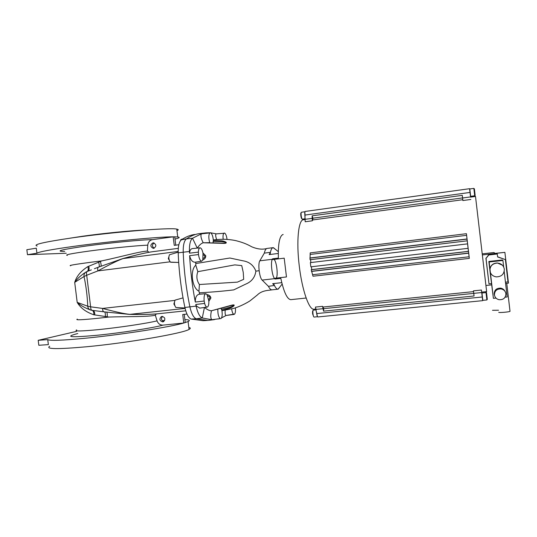 <?xml version="1.0" encoding="UTF-8"?>
<svg xmlns="http://www.w3.org/2000/svg" width="537" height="537" viewBox="0 0 537 537"><rect width="100%" height="100%" fill="white"/><g stroke="black" fill="none" stroke-linecap="round" stroke-linejoin="round"><path stroke-width="0.81" d="M469.801 189.051L470.734 197.099M462.787 199.724L312.735 219.955L312.306 220.801L312.138 215.827L312.89 218.19L462.579 197.905M486.636 291.611L475.507 196.455L470.566 197.126M314.038 309.198L313.93 309.211C309.158 310.232 302.103 290.309 299.277 266.03C296.189 241.267 298.451 219.566 303.465 219.747L305.318 219.499M469.325 258.384L312.99 276.226L311.238 269.728L468.452 251.403L469.325 258.384L466.431 233.696L310.191 252.887L310.03 259.693L467.224 240.824L310.03 259.693M469.633 189.152L470.446 196.099M470.197 192.434L469.788 188.957L473.842 188.393L474.708 195.777L470.647 196.327L470.197 192.434M305.029 216.626L304.888 211.88M486.643 291.611L481.676 292.121L482.615 300.156M482.421 296.954L481.957 293.001L486.025 292.591L486.884 299.955L482.817 300.358L482.421 296.954M481.81 293.283L481.85 292.101M317.448 316.602L316.481 312.031M468.452 251.403L467.183 240.455L467.224 240.824L310.164 259.72M468.089 248.329L310.849 266.829L310.339 262.613L467.566 243.865M302.385 219.156L302.378 219.163C301.881 218.975 301.479 217.787 301.163 215.599C300.962 213.585 301.062 212.457 301.472 212.229L304.929 211.753M485.925 292.598L485.817 291.698M317.515 316.723L314.044 317.065C313.601 316.924 313.246 315.877 312.977 313.93C312.762 311.682 312.876 310.413 313.326 310.131L316.179 309.836M498.511 310.232L492.496 310.299M509.996 311.131L510.022 311.359C508.962 312.051 498.611 312.903 498.752 312.292L498.752 312.272M474.701 195.676L475.117 195.173L474.742 191.837L474.386 188.863L473.862 188.487M302.036 218.888L301.908 218.787C301.472 218.64 301.116 217.592 300.841 215.666C300.66 213.894 300.754 212.907 301.109 212.712L301.197 212.605M486.878 299.854L487.301 299.364L486.972 296.464L486.562 293.074L486.039 292.678M486.435 292.98L486.274 291.651M313.702 316.776L312.641 313.93C312.453 311.95 312.561 310.842 312.957 310.594L313.044 310.493M494.443 294.914C494.879 297.404 496.376 298.995 498.933 299.686C503.357 299.961 505.679 297.988 505.888 293.759C505.411 291.141 503.813 289.53 501.095 288.926C496.812 288.846 494.597 290.846 494.443 294.914M505.015 291.396C504.156 289.618 502.719 288.537 500.706 288.147C496.49 288.074 494.302 290.04 494.154 294.048L494.55 295.511M489.892 270.769C490.536 274.212 492.671 276.253 496.275 276.877C501.498 276.75 504.183 274.192 504.33 269.198C503.605 265.533 501.303 263.486 497.43 263.056C492.469 263.459 489.959 266.03 489.892 270.769M502.37 265.184L497.363 262.976C493.422 263.123 490.946 265.01 489.925 268.641L490.368 272.581M221.566 317.87L226.184 315.461L234.689 314.044C235.428 312.856 235.649 310.795 235.36 307.869M225.184 310.225C224.916 313.514 225.245 315.259 226.151 315.467L226.184 315.461M207.369 295.806L206.899 294.383L205.745 293.712C204.322 294.296 203.792 296.739 204.174 301.042L204.637 303.432C205.342 305.862 206.188 307.09 207.154 307.11L207.282 307.09C208.416 306.546 208.94 304.586 208.846 301.223L208.463 299.653C210.618 297.894 210.249 296.612 207.369 295.806L208.463 299.653M202.973 254.666L202.845 258.693C205.436 257.21 205.483 255.867 202.973 254.666L202.966 253.041C202.248 249.759 201.274 248.02 200.046 247.819L199.992 247.826C199.019 248.054 198.475 249.483 198.375 252.115L189.507 253.175L189.803 251.444C190.333 249.705 191.206 248.759 192.407 248.597L192.501 248.591M210.222 232.769L206.127 232.863L202.06 233.642L209.806 232.937L201.382 233.843L192.521 238.247C190.313 240.099 189.279 244.463 189.427 251.343L189.507 253.175M197.247 248.101L192.521 238.247L186.426 238.898C190.83 235.924 195.213 234.152 199.576 233.582L206.127 232.863M275.783 249.604L273.158 247.658C271.964 247.819 271.051 249.383 270.42 252.35L264.325 253.115L259.821 260.814C257.726 263.795 259.425 277.837 262.15 280.079L268.413 286.335C269.655 288.752 270.849 289.92 271.997 289.846L272.058 289.839M195.77 263.546L229.87 258.015L242.677 260.747C249.134 261.714 253.531 265.171 255.874 271.118C255.015 277.401 251.564 281.764 245.523 284.201L233.736 289.893C222.996 291.188 211.538 292.162 199.348 292.819L198.965 291.222C191.971 288.067 189.769 270.118 195.79 265.191L195.723 262.123M199.643 294.222L199.348 292.819M206.946 294.585C209.222 294.947 210.544 296.095 210.9 298.015L208.853 301.331M204.671 307.446C206.785 309.433 208.98 310.547 211.263 310.795L231.957 305.117C236.555 304.13 233.192 306.969 229.903 308.117L221.875 310.359M273.608 283.576L274.42 285.462C275.669 288.013 276.87 289.248 278.012 289.181L280.213 286.57M283.167 234.468L283.08 234.474C279.589 235.73 278.025 243.597 278.374 258.082L272.608 258.787L272.333 259.284C270.373 262.264 272.078 276.374 274.669 278.643L275.051 279.039L274.904 278.273L286.469 276.944L284.201 258.163L272.642 259.572L272.608 258.787M276.199 278.126C278.327 275.796 276.649 261.338 274.024 259.405M85.517 272.333C80.738 275.461 77.133 278.804 74.703 282.368C76.556 276.24 80.939 270.99 87.84 266.607L101.882 260.868L91.693 262.143C74.965 264.358 67.971 265.56 70.709 265.748M153.676 248.336C156.589 246.416 156.529 244.59 153.488 242.845L153.005 242.858C150.071 244.832 150.165 246.664 153.28 248.349L153.676 248.336M37.16 246.006C32.126 244.751 43.994 242.012 72.764 237.79C114.206 231.863 170.39 227.386 176.767 229.111C178.653 229.44 178.72 229.957 176.955 230.668M36.925 253.222L36.294 248.188L26.85 249.718L27.474 254.706L36.925 253.222C38.684 251.846 50.988 249.557 73.824 246.355C109.736 241.375 159.194 236.73 173.176 236.83L174.25 245.362L178.828 244.751M69.709 238.227L82.705 236.226C102.943 233.353 130.182 230.655 145.312 229.97M89.974 309.775C84.658 307.788 80.396 305.325 77.194 302.385C80.51 307.983 86.048 312.118 93.821 314.776L108.843 317.045L98.647 318.206C81.879 319.938 74.784 320.24 77.355 319.112M77.147 333.692C64.239 337.082 70.756 337.625 96.7 335.31C120.516 332.967 152.823 327.946 163.073 325.12C160.18 325.187 158.18 323.771 157.066 320.858L155.327 315.226L156.334 313.923M108.843 317.045C127.249 316.421 147.521 317.031 155.327 315.226M162.718 321.891C159.536 320.844 159.08 319.085 161.348 316.615L162.046 316.427C165.195 317.421 165.678 319.166 163.496 321.67L162.718 321.891M163.839 321.468C161.214 320.361 160.785 318.676 162.543 316.427M49.699 346.264C45.195 349.178 57.405 349.352 86.323 346.788C127.934 342.908 183.359 333.255 189.051 329.403C190.783 328.49 190.702 327.832 188.809 327.429M163.073 325.12L183.741 323.019L188.084 321.549C190.467 320.408 189.4 319.757 184.876 319.602M164.664 320.482L162.221 320.676M186.963 314.064L182.728 314.507L183.768 323.012C170.283 327.026 121.288 334.739 85.262 338.25C62.332 340.451 49.827 340.901 47.733 339.612L48.364 344.62L38.818 345.278L38.201 340.31L76.523 331.376M281.771 282.657L272.662 283.684L274.42 285.462L268.406 286.328M270.077 254.484L270.42 252.35L269.151 254.598L278.273 253.464M275.051 279.039L280.824 278.381C283.858 292.202 287.181 299.29 290.792 299.659L290.886 299.653M278.24 289.141L282.126 284.066M273.098 247.664L267.151 248.416C265.956 248.577 265.03 250.067 264.372 252.907L264.325 253.115M213.364 240.482L221.64 240.818C225.171 241.194 228.789 243.254 224.05 243.402L203.201 242.771C201.033 238.569 200.429 235.595 201.382 233.843M197.341 248.094C198.932 245.49 200.818 243.724 202.986 242.798M202.946 252.934L205.738 255.699C205.839 257.666 204.839 259.103 202.724 260.002L202.845 258.693M198.375 252.115L198.495 254.565C199.14 258.733 200.214 260.948 201.704 261.204L202.724 260.002M195.146 262.21L195.032 262.224C192.427 262.17 190.622 259.982 189.628 255.666C190.467 271.292 192.36 286.751 195.3 302.049C195.24 297.511 196.495 294.92 199.079 294.269L205.745 293.712M216.666 239.609C215.498 236.253 215.357 234.34 216.25 233.857L210.632 232.796M211.471 310.775C210.403 315.347 210.531 318.327 211.86 319.71L202.268 317.991L204.436 307.479M217.841 309.352C217.754 314.031 218.552 317.119 220.244 318.622L218.136 318.985M199.771 308.104L196.482 306.063L195.777 304.479L196.146 306.265C197.656 312.93 199.697 316.837 202.268 317.991L196.2 318.783C193.555 317.629 191.461 313.695 189.923 306.976C186.178 288.926 183.936 270.635 183.211 252.101C183.077 245.167 184.144 240.764 186.426 238.898L181.446 239.804C179.157 241.65 178.076 245.986 178.197 252.813L189.803 251.444M204.637 303.432L195.777 304.479M204.174 301.042L195.3 302.049M198.495 254.565L189.628 255.666M220.244 318.622L211.86 319.71M207.309 320.448L203.026 320.683L191.145 319.065L196.2 318.783L207.913 320.414L210.45 320.126M227.037 239.395C226.648 236.293 225.923 234.233 224.862 233.212L216.25 233.857M221.123 308.507L221.392 309.312L229.158 307.486C231.118 306.909 235.293 305.164 232.883 305.09L232.79 305.097M224.634 243.221L224.835 243.194C227.661 242.59 223.211 241.717 221.13 241.63L213.142 241.637L213.041 242.731M203.201 242.771L209.732 242.677M209.806 232.937C208.524 234.911 208.497 238.153 209.732 242.67M213.142 241.637L213.37 240.63C212.994 236.226 212.021 233.595 210.45 232.743M231.635 308.936C232.165 312.393 232.991 314.219 234.119 314.42L226.151 315.467M220.915 318.622C222.224 317.36 222.533 314.554 221.848 310.218L221.392 309.312M224.238 233.011C223.157 233.528 222.795 235.615 223.164 239.267M199.395 284.509L237.374 282.14L243.684 279.334L243.241 272.346L241.751 265.6L234.797 264.889L197.824 271.675C196.193 276.24 196.71 280.515 199.395 284.509L198.965 291.222M195.79 265.191L197.824 271.675M191.145 319.065C188.5 317.938 186.413 314.064 184.889 307.459C181.13 289.483 178.895 271.266 178.197 252.813M181.446 239.804C185.916 236.824 190.367 235.038 194.79 234.454M185.245 322.583L184.238 314.353M47.733 339.612L38.201 340.31M158.986 313.662L157.576 313.809C151.548 314.393 142.292 314.575 129.793 314.346C124.51 313.863 115.435 311.89 102.554 308.426L90.625 306.815L86.705 275.266L84.034 276.521C86.121 286.328 87.356 296.223 87.719 306.204L77.194 302.385L74.703 282.368L84.034 276.521C83.759 274.293 84.578 272.709 86.491 271.769L87.202 271.44M178.284 248.349L153.24 251.625C147.521 252.289 137.412 254.619 122.913 258.619C117.905 260.411 109.568 264.506 97.902 270.91L86.705 275.266C86.215 273.058 86.457 271.756 87.43 271.353L91.35 269.869L87.612 271.313M183.023 297.881L175.096 300.109C174.008 302.693 174.263 305.144 175.861 307.479L185.003 307.99M190.38 318.703L191.098 319.052M103.889 311.829L92.21 310.366C91.209 310.191 90.686 309.01 90.625 306.815L87.719 306.204C87.974 308.325 89.082 309.641 91.048 310.144L92.028 310.339M185.104 308.413L129.477 314.393L104.05 311.849C103.117 311.695 102.621 310.554 102.554 308.426L174.874 300.411M106.668 312.172C107.205 312.856 107.38 314.413 107.199 316.843M92.277 310.373C93.438 311.057 93.955 312.527 93.821 314.776M154.092 242.966C151.877 244.765 151.924 246.496 154.247 248.181M173.203 236.83L174.74 236.83L175.76 245.161M64.715 251.43C54.391 251.37 61.366 249.598 85.618 246.107C109.36 242.825 141.963 239.717 152.562 239.63C149.736 240.234 148.131 242.086 147.756 245.181L147.433 251.081L149.038 252.269M174.74 236.837L177.734 236.992C180.298 237.327 179.392 238.019 175.015 239.079M152.562 239.63L173.176 236.83M66.252 253.242L27.474 254.706M101.882 260.868C119.919 257.095 139.445 251.457 147.433 251.081M170.833 262.257L178.693 262.452L170.39 262.123C168.732 259.821 168.417 257.371 169.444 254.773L178.177 252.162M180.452 240.791L180.949 239.536L182.882 238.878M178.17 251.45L122.53 258.659L98.566 267.137C97.653 267.5 97.432 268.755 97.902 270.91L170.054 261.814M100.929 266.245C101.332 265.473 101.131 263.875 100.332 261.452M87.343 271.38C88.37 270.426 88.538 268.836 87.84 266.607M503.679 267.003L502.921 260.452L489.147 261.996L489.925 268.641M490.395 272.642L493.396 298.344L495.98 298.082M505.109 297.176L507.176 296.974L504.203 271.474M493.396 298.344L490.033 271.561M489.147 261.996L488.851 261.472L502.323 259.962L502.921 260.452M488.851 261.472L489.811 269.641M475.131 196.388L475.017 195.293M505.451 282.173L507.995 281.905L505.404 259.619L497.618 256.934L497.275 254.008L488.831 254.974L486.025 258.364L489.006 283.892L491.442 283.637M474.695 196.562L474.607 195.79M497.275 254.008L488.697 254.793L486.025 258.364M485.911 258.149L489.006 283.892M497.598 256.807L505.404 259.619M505.592 283.429L508.472 283.127L504.887 252.35L495.06 253.39L493.959 252.518L482.515 253.833M482.635 254.907L504.887 252.35M486.066 285.456L491.59 284.885M311.238 269.728L468.452 251.35L311.359 269.668M468.472 251.323L311.755 269.594L311.373 266.761M310.869 262.553L310.567 259.673M467.21 240.784L466.431 233.696M481.676 292.121L481.434 290.034L481.723 292.544L473.762 293.356L474.07 295.981L323.569 311.151L323.737 308.654L322.562 306.338L315.434 307.07L316.696 313.574C316.991 315.682 317.367 316.81 317.83 316.958L317.897 316.937M473.768 293.39L323.737 308.654M481.723 292.544L482.81 300.27M482.676 300.66L317.83 316.958M482.246 296.995L316.696 313.574M323.569 311.151L322.562 306.338M470.835 199.469L462.867 200.543L462.283 195.347L312.138 215.827M470.016 192.441L304.868 215.075L305.191 221.761L312.306 220.801M305.184 211.444L469.58 188.695L305.184 211.444C304.754 211.692 304.654 212.9 304.868 215.075M473.762 293.356L473.446 290.853L481.434 290.034M473.547 291.618L323.173 307.01M312.735 219.955L312.89 218.19M255.874 271.118L259.136 270.729M147.756 245.181C138.197 245.436 109.897 248.242 89.249 251.048C71.569 253.491 64.272 254.941 67.34 255.397M157.066 320.858C147.782 323.234 119.697 327.483 98.996 329.57C81.174 331.295 73.73 331.416 76.67 329.913M77.784 333.537L77.227 333.672M272.333 259.284L259.821 260.814M274.669 278.643L262.15 280.079M184.889 307.459L196.482 306.063M104.587 311.916C105.252 312.541 105.494 314.098 105.312 316.595M93.062 310.473C94.277 311.111 94.848 312.608 94.78 314.964M98.949 266.99C99.506 266.251 99.379 264.634 98.56 262.143M88.048 271.118C89.162 270.218 89.39 268.581 88.726 266.198M469.123 256.773L312.621 274.722M468.667 253.202L311.494 271.427M468.653 253.068L311.467 271.299M467.015 239.113L309.883 258.116M467.002 238.978L309.883 257.982M466.613 235.327L310.191 254.451M323.227 308.668L316.118 309.393M312.393 218.337L305.298 219.297M470.54 196.911L462.592 197.985M506.76 283.308L510.022 311.359M199.992 247.826L192.407 248.597M278.012 289.181L271.997 289.846C268.56 290.477 261.996 290.208 257.203 295.095L250.477 300.485C249.678 301.244 241.086 306.379 233.333 308.48L221.935 310.681M162.107 316.421L161.348 316.615M189.051 329.403L188.084 321.549M278.294 251.645L273.387 247.651M213.323 239.945C215.008 239.817 217.874 239.294 224.661 239.287C229.319 239.522 233.226 240.019 236.394 240.784C244.355 242.831 248.369 244.939 251.732 246.792C257.505 249.228 262.647 249.765 267.151 248.416M214.498 319.596L208.671 320.354M201.704 261.204L195.032 262.224M207.154 307.11L199.563 308.137M224.835 243.194L203.1 242.764M232.883 305.09L211.356 310.795M306.144 298.028L290.792 299.659M185.755 310.816L157.583 313.809M174.411 302.264L173.867 303.976L174.767 305.553M129.565 314.393C140.734 314.628 150.045 314.434 157.509 313.816M176.767 229.111L177.734 236.992M168.813 256.941L168.309 258.659L169.242 260.217M98.365 267.211L94.425 268.701M122.671 258.619C133.901 255.498 143.198 253.296 150.561 252.007M500.706 288.147L501.095 288.926M305.244 218.774L302.378 219.163M316.051 308.99L313.93 309.211"/></g></svg>
